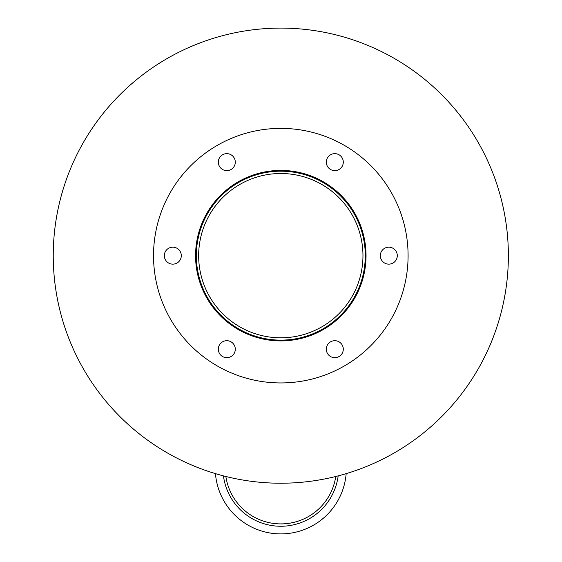 <?xml version="1.0" encoding="UTF-8"?>
<svg xmlns="http://www.w3.org/2000/svg" width="562" height="562" viewBox="0 0 562 562"><rect width="100%" height="100%" fill="white"/><g stroke="black" fill="none" stroke-linecap="round" stroke-linejoin="round"><path stroke-width="0.84" d="M362.961 255.661A82.15 82.15 0 0 1 239.735 326.803A82.15 82.15 0 0 1 239.735 184.512A82.15 82.15 0 0 1 362.961 255.661M365.279 255.661A84.469 84.469 0 0 1 238.576 328.812A84.469 84.469 0 0 1 238.576 182.51A84.469 84.469 0 0 1 365.279 255.661M366.045 255.661A85.241 85.241 0 0 1 238.19 329.48A85.241 85.241 0 0 1 238.19 181.842A85.241 85.241 0 0 1 366.045 255.661M235.295 162.137A8.486 8.486 0 0 1 222.566 169.485A8.486 8.486 0 0 1 222.566 154.789A8.486 8.486 0 0 1 235.295 162.137M181.301 255.661A8.486 8.486 0 0 1 168.572 263.009A8.486 8.486 0 0 1 168.572 248.313A8.486 8.486 0 0 1 181.301 255.661M235.295 349.185A8.486 8.486 0 0 1 222.566 356.533A8.486 8.486 0 0 1 222.566 341.837A8.486 8.486 0 0 1 235.295 349.185M343.291 349.185A8.486 8.486 0 0 1 330.561 356.533A8.486 8.486 0 0 1 330.561 341.837A8.486 8.486 0 0 1 343.291 349.185M397.292 255.661A8.486 8.486 0 0 1 384.563 263.009A8.486 8.486 0 0 1 384.563 248.313A8.486 8.486 0 0 1 397.292 255.661M343.291 162.137A8.486 8.486 0 0 1 330.561 169.485A8.486 8.486 0 0 1 330.561 154.789A8.486 8.486 0 0 1 343.291 162.137M408.089 255.661A127.279 127.279 0 0 1 217.171 365.89A127.279 127.279 0 0 1 217.171 145.432A127.279 127.279 0 0 1 408.089 255.661M346.164 473.633A65.571 65.571 0 0 1 280.81 533.9A65.571 65.571 0 0 1 215.457 473.633M225.868 476.485A55.54 55.54 0 0 0 335.753 476.485A55.54 55.54 0 0 1 280.81 523.917M338.176 475.873A57.851 57.851 0 0 1 223.444 475.873M508.371 255.661A227.561 227.561 0 0 1 167.026 452.733A227.561 227.561 0 0 1 167.026 58.589A227.561 227.561 0 0 1 508.371 255.661"/></g></svg>
